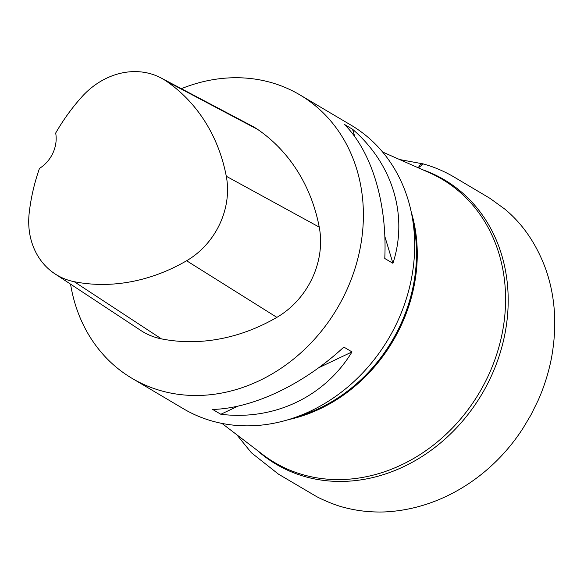 <?xml version="1.0" encoding="UTF-8"?>
<svg xmlns="http://www.w3.org/2000/svg" width="584" height="584" viewBox="0 0 584 584"><rect width="100%" height="100%" fill="white"/><g stroke="black" fill="none" stroke-linecap="round" stroke-linejoin="round"><path stroke-width="0.88" d="M181.361 88.688A164.717 140.897 120.6 0 1 284.926 87.366A164.717 140.897 120.6 0 1 299.869 94.871L351.152 125.224A164.717 140.897 120.6 0 1 388.491 338.742A164.717 140.897 120.6 0 1 183.339 408.712L132.057 378.359A164.717 140.897 120.6 0 1 70.569 284.145M299.869 94.871A164.717 140.897 120.6 0 1 337.202 308.381A164.717 140.897 120.6 0 1 132.057 378.359M220.84 414.275L212.678 409.45C253.12 408.384 303.702 384.33 343.837 347.078L351.999 351.911C324.755 396.791 274.173 420.845 220.84 414.275L237.936 406.15M392.937 263.318L384.776 258.486C387.353 203.29 371.782 151.584 344.392 124.407L352.546 129.239C392.835 164.046 408.406 215.759 392.937 263.318L384.827 236.411M161.067 77.971L252.04 126.027A78.439 67.094 120.6 0 1 257.756 129.48A188.252 161.023 120.6 0 1 319.251 227.125A78.439 67.094 120.6 0 1 276.874 317.36A188.252 161.023 120.6 0 1 161.41 338.866A78.439 67.094 120.6 0 1 140.715 330.405L54.83 273.765A73.445 62.824 120.6 0 1 29.2 212.963A183.259 156.753 120.6 0 1 39.478 168.396A31.375 26.835 120.6 0 0 55.684 133.05A183.259 156.753 120.6 0 1 81.731 96.98A73.445 62.824 120.6 0 1 161.067 77.971A73.445 62.824 120.6 0 1 166.418 81.212A183.259 156.753 120.6 0 1 226.293 176.258A73.445 62.824 120.6 0 1 186.61 260.756A183.259 156.753 120.6 0 1 74.204 281.692A73.445 62.824 120.6 0 1 54.83 273.765M352.546 129.239L354.795 136.7M351.999 351.911L318.733 367.73M236.732 434.686L251.448 452.819L278.466 474.142L315.776 496.108C317.601 497.356 333.274 504.948 345.005 507.664C357.729 510.971 370.964 512.387 384.71 511.934C443.103 509.16 493.809 473.945 523.213 427.911L530.841 415.122L538.12 400.412C544.113 386.944 548.558 372.862 551.449 358.167C557.318 326.018 555.347 296.161 545.544 268.589C536.258 243.681 522.658 223.84 504.751 209.057L489.932 198.319L454.761 177.441C444.869 171.535 434.408 167.031 423.378 163.936C421.254 163.6 419.582 164.9 418.37 167.842L423.407 163.951M422.641 169.74A165.221 141.328 120.6 0 1 429.488 172.36A165.221 141.328 120.6 0 1 479.712 397.704A165.221 141.328 120.6 0 1 256.748 449.979M221.957 423.407L262.712 454.534A164.549 140.751 -59.4 0 0 479.42 392.572A164.549 140.751 -59.4 0 0 429.503 172.769L382.615 152.015M411.224 211.89A153.782 131.539 120.6 0 1 288.211 419.692M412.713 219.942A153.738 131.502 120.6 0 1 295.986 417.129M166.418 81.212L257.756 129.48M226.293 176.258L319.251 227.125M186.61 260.756L276.874 317.36M74.204 281.692L161.41 338.866M423.378 163.936L399.609 159.542"/></g></svg>
